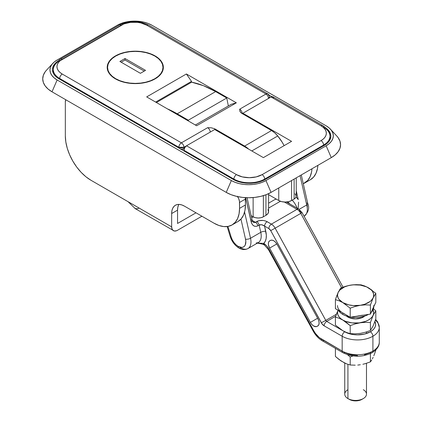 <?xml version="1.0" encoding="UTF-8"?>
<svg xmlns="http://www.w3.org/2000/svg" width="422" height="422" viewBox="0 0 422 422"><rect width="100%" height="100%" fill="white"/><g stroke="black" fill="none" stroke-linecap="round" stroke-linejoin="round"><path stroke-width="0.63" d="M251.132 215.642L253.131 216.797L253.131 197.565L253.131 216.797L255.484 217.705L258.259 218.021L261.028 217.705L263.381 216.797L263.381 195.655L263.381 216.797L265.944 215.315L263.381 216.797A7.248 4.183 0 0 1 253.131 216.797L251.132 215.642M273.583 97.909L272.881 96.796L271.066 96.976L242.882 113.249L291.565 141.354L263.381 157.628L214.703 129.522L263.381 157.628L291.565 141.354L242.882 113.249L271.066 96.976L321.031 125.825L323.284 127.407L324.956 129.216L325.984 131.179L326.333 133.22L325.984 135.262L324.956 137.224L323.284 139.028L321.031 140.616L262.099 174.639L256.223 176.902L249.291 177.699L242.355 176.902L236.478 174.639L186.519 145.79L214.703 129.522L186.519 145.79L184.704 147.705L183.955 150.232L233.915 179.076L233.915 179.798L233.915 179.076A21.738 12.549 0 0 0 264.663 179.076A21.738 12.549 180 0 1 233.915 179.076A3.624 2.094 -60 0 1 236.478 174.639A3.624 2.094 120 0 0 233.915 179.076L183.955 150.232L183.955 150.97L183.955 150.232A3.624 2.094 120 0 1 186.519 145.79L236.478 174.639A18.114 10.46 180 0 0 262.099 174.639A3.624 2.094 60 0 1 264.663 179.076L323.59 145.052L323.59 145.79L323.59 145.052A21.738 12.549 0 0 0 329.957 136.179A21.738 12.549 180 0 1 323.59 145.052A3.624 2.094 -120 0 0 321.031 140.616A3.624 2.094 60 0 1 323.59 145.052L264.663 179.076A3.624 2.094 -120 0 0 262.099 174.639L321.031 140.616A18.114 10.46 180 0 0 321.031 125.825A3.624 2.094 -60 0 1 322.841 125.645A3.624 2.094 -60 0 1 323.59 127.302A21.738 12.549 180 0 1 329.957 136.179L329.957 139.84M242.882 113.249L242.882 113.987L242.882 113.249L242.244 113.618L242.882 113.249M329.54 139.645L329.73 140.268M264.663 179.798L264.663 179.076L264.663 179.798M294.129 179.076L294.129 199.047L291.565 200.524L291.565 180.553L291.565 200.524L288.627 201.658L285.161 202.059L281.69 201.658L278.752 200.524A9.057 5.228 0 0 0 291.565 200.524L294.129 199.047A7.248 4.183 0 0 0 296.249 196.088L295.695 197.686L294.129 199.047L294.129 179.076M268.598 193.672L268.598 211.617L267.907 213.622L265.944 215.315L265.944 194.785L265.944 215.315A9.057 5.228 0 0 0 268.598 211.617L267.907 209.618M278.752 187.948L278.752 200.524L268.598 194.658L278.752 200.524L278.752 187.948M295.025 193.761L296.249 196.088L296.249 177.852M271.066 96.976L321.031 125.825A3.624 2.094 120 0 1 322.841 125.645L272.881 96.796A3.624 2.094 120 0 0 271.066 96.976M115.675 78.708L115.675 79.004L115.675 78.708A27.72 16.004 180 0 1 107.557 67.393A27.72 16.004 180 0 1 124.669 52.608A27.72 16.004 180 0 1 154.874 56.079A27.72 16.004 180 0 1 162.992 67.393A27.72 16.004 180 0 1 145.885 82.179A27.72 16.004 180 0 1 115.675 78.708L112.226 76.287L109.667 73.518L108.09 70.516L107.557 67.393L108.09 64.271L109.667 61.269L112.226 58.505L115.675 56.079L119.874 54.09L124.669 52.608L129.865 51.7L135.277 51.389L140.684 51.7L145.885 52.608L150.675 54.09L154.874 56.079L158.324 58.505L160.882 61.269L162.459 64.271L162.992 67.393L162.459 70.516L160.882 73.518L158.324 76.287L154.874 78.708L150.675 80.702L145.885 82.179L140.684 83.092L135.277 83.398L129.865 83.092L124.669 82.179L119.874 80.702L115.675 78.708M155.132 55.931L155.132 56.226L150.876 53.916L146.023 52.418L140.753 51.495L135.277 51.183L129.797 51.495L124.527 52.418L119.674 53.916L115.417 55.931L111.925 58.389L109.33 61.19L107.731 64.228L107.193 67.393A28.079 16.21 180 0 1 124.527 52.418A28.079 16.21 180 0 1 155.132 55.931A28.079 16.21 180 0 1 163.356 67.393L162.818 64.228L161.22 61.19L158.625 58.389L155.132 55.931M115.417 78.856A28.079 16.21 180 0 1 107.193 67.393L107.731 70.558L109.33 73.597L111.925 76.403L115.417 78.856L119.674 80.876L124.527 82.374L129.797 83.292L135.277 83.609L140.753 83.292L146.023 82.374L150.876 80.876L155.132 78.856L158.625 76.403L161.22 73.597L162.818 70.558L163.356 67.393A28.079 16.21 180 0 1 146.023 82.374A28.079 16.21 180 0 1 115.417 78.856M53.325 73.275L53.325 69.614A21.738 12.549 0 0 0 59.692 78.487A21.738 12.549 180 0 1 53.325 69.614A21.738 12.549 180 0 1 59.692 60.736A3.624 2.094 60 0 1 60.441 59.08L119.373 25.056C129.121 20.346 138.87 20.346 148.618 25.056L267.754 93.842L265.944 94.022L146.803 25.236A3.624 2.094 -60 0 1 148.618 25.056A3.624 2.094 120 0 0 146.803 25.236A18.114 10.46 180 0 0 121.183 25.236A3.624 2.094 -120 0 0 119.373 25.056A3.624 2.094 60 0 1 121.183 25.236L62.256 59.259A3.624 2.094 -120 0 0 60.441 59.08A3.624 2.094 60 0 1 62.256 59.259A18.114 10.46 180 0 0 62.256 74.05A3.624 2.094 120 0 0 59.692 78.487L178.833 147.273L59.692 78.487L59.692 79.225L59.692 78.487A3.624 2.094 -60 0 1 62.256 74.05L181.391 142.836C179.835 143.907 178.981 145.39 178.833 147.273L178.833 148.011L178.833 147.273L183.955 147.273A3.624 2.094 180 0 1 178.833 147.273A3.624 2.094 -60 0 1 181.391 142.836A3.624 2.094 60 0 1 183.955 147.273L183.955 148.75L184.298 148.555L183.955 148.75L183.955 147.273L186.503 145.801L183.955 147.273C183.802 145.39 182.948 143.907 181.391 142.836L207.656 127.671A3.624 2.094 -120 0 1 210.219 132.107A3.624 2.094 -120 0 0 207.656 127.671L211.369 127.813L214.656 128.757L244.644 146.07A18.114 10.46 60 0 1 248.642 149.119L244.644 146.07L271.546 130.535A18.114 10.46 -120 0 1 277.75 135.968L282.165 142.188L284.122 145.653A32.61 18.826 -120 0 0 277.75 135.968L251.807 150.944L277.75 135.968L274.748 132.856L271.546 130.535L241.558 113.223L271.546 130.535L244.644 146.07L214.656 128.757L214.967 129.675A7.248 4.183 60 0 0 214.656 128.757L211.369 127.813L207.656 127.671L181.391 142.836L62.256 74.05L60.003 72.463L58.326 70.659L57.297 68.696L56.949 66.655L57.297 64.613L58.326 62.651L60.003 60.842L123.931 23.933L130.461 22.371L137.53 22.371L140.927 22.967L146.803 25.236L265.944 94.022L239.68 109.182L239.928 111.324L241.558 113.223L240.181 111.888L239.68 109.182A3.624 2.094 60 0 1 242.244 113.618A3.624 2.094 60 0 0 239.68 109.182L265.944 94.022A3.624 2.094 -60 0 1 267.754 93.842A3.624 2.094 -60 0 1 268.508 95.499M181.165 149.362A3.624 2.094 0 0 0 183.955 148.75L180.685 149.325M146.677 96.902L196.636 125.751L236.352 102.82L186.392 73.977L146.677 96.902L196.636 125.751L236.352 102.82L231.224 104.303L195.36 125.007L231.224 104.303L236.352 102.82L186.392 73.977L191.514 81.372L186.392 73.977L146.677 96.902M267.754 93.842C268.645 94.143 269.247 95.187 269.568 96.976L269.568 96.976A3.624 2.094 180 0 1 268.519 98.447L269.568 96.976L269.568 97.846M191.514 82.258L191.514 81.372L191.514 82.258M155.644 102.082L191.514 81.372L155.644 102.082M265.944 94.022C267.501 95.092 268.355 96.575 268.508 98.458A3.624 2.094 -120 0 0 265.944 94.022M119.901 61.475L140.399 73.312L145.521 70.353L125.028 58.521L119.901 61.475L125.028 58.521L145.521 70.353L140.399 73.312L119.901 61.475M144.245 71.091L125.028 59.998L125.028 58.521L125.028 59.998L121.183 62.219L125.028 59.998L144.245 71.091M167.307 108.813L177.208 113.792L188.302 120.196L188.47 121.035L188.302 120.196L226.735 98.01L228.36 105.954L226.735 98.01L188.302 120.196L177.208 113.792L215.642 91.606L226.735 98.01L215.642 91.606A108.702 62.757 -120 0 0 191.641 82.184L203.488 85.703L215.642 91.606L177.208 113.792A108.702 62.757 60 0 0 167.307 108.818M191.641 82.184L156.414 102.525L191.641 82.184M46.536 70.152L45.133 71.851L43.329 75.285L42.722 78.856L43.329 82.427L45.133 85.861L48.066 89.026L52.006 91.801L226.229 192.39L231.034 194.663L236.515 196.357L242.465 197.396L248.648 197.749L254.835 197.396L260.78 196.357L266.261 194.663L271.066 192.39L331.275 157.628L335.221 154.853L338.149 151.688L339.953 148.254L340.565 144.683L339.953 141.112L338.149 137.677L336.745 135.979M326.153 145.79L329.197 143.654L331.455 141.212L332.847 138.564L333.317 135.81L332.847 133.051L331.455 130.403L329.197 127.961L326.153 125.825L151.931 25.236L148.222 23.479L143.997 22.176L139.408 21.369L134.634 21.1L129.865 21.369L125.276 22.176L121.045 23.479L117.342 25.236L57.134 59.998L54.09 62.139L51.827 64.577L50.44 67.23L49.97 69.983L50.44 72.737L51.827 75.385L54.09 77.827L57.134 79.969L231.356 180.553L235.059 182.309L239.29 183.617L243.879 184.419L248.648 184.688L253.422 184.419L258.011 183.617L262.236 182.309L265.944 180.553L326.153 145.79L331.275 157.628L271.066 192.39L265.944 180.553A24.46 14.121 180 0 1 231.356 180.553L226.229 192.39L52.006 91.801L57.134 79.969L231.356 180.553L226.229 192.39A31.703 18.304 0 0 0 271.066 192.39L265.944 180.553L326.153 145.79L331.275 157.628A31.703 18.304 0 0 0 336.819 136.053L330.431 129.153A24.46 14.121 180 0 1 326.153 145.79M265.301 179.445L261.872 181.07L257.958 182.278L249.291 183.275L240.624 182.278L236.71 181.07L233.276 179.445L59.054 78.856L56.237 76.878L54.143 74.615L52.855 72.162L52.418 69.614L52.855 67.061L54.143 64.608L56.58 62.06A22.646 13.077 180 0 0 52.418 69.614A22.646 13.077 180 0 0 59.054 78.856L233.276 179.445A22.646 13.077 180 0 0 265.301 179.445L324.233 145.421L265.301 179.445M269.014 95.05L271.821 96.675L269.014 95.05M326.702 128.626L329.139 131.173L330.431 133.626L330.864 136.179L330.431 138.727L329.139 141.18L327.05 143.443L324.233 145.421A22.646 13.077 180 0 0 330.864 136.179A22.646 13.077 180 0 0 326.702 128.626M53.325 71.867A22.646 13.077 0 0 0 53.008 72.573M330.278 139.139A22.646 13.077 0 0 0 329.957 138.432M52.855 63.326L46.462 70.231A31.703 18.304 0 0 0 52.006 91.801L57.134 79.969A24.46 14.121 180 0 1 52.855 63.326A24.46 14.121 180 0 1 57.134 59.998L117.342 25.236A24.46 14.121 180 0 1 151.931 25.236L326.153 125.825A24.46 14.121 180 0 1 330.431 129.153M297.12 208.173A14.496 8.366 -120 0 0 292.214 200.149A14.496 8.366 -120 0 1 297.452 209.127M306.852 203.029L307.802 203.626C309.632 207.956 308.477 212.087 304.336 216.011A14.496 8.366 -120 0 0 306.72 204.976L299.14 209.349L306.72 204.976A14.496 8.366 60 0 1 304.447 215.948M287.846 201.821A14.496 8.366 60 0 1 289.619 203.842L287.846 201.821M296.112 196.895L298.254 199.595L296.249 190.77L298.254 199.595A18.114 10.46 60 0 0 296.112 196.895M307.279 207.487L307.285 205.356M298.122 208.874L298.581 202.154L298.122 208.874M300.058 175.652L306.72 204.976L307.817 203.789L306.72 204.976L300.058 175.652M307.817 203.789L301.287 174.94M248.046 248.511A14.496 8.366 -120 0 0 250.531 238.245L260.78 232.327L250.531 238.245L244.586 212.076L250.531 238.245A14.496 8.366 60 0 1 247.967 248.558A14.496 8.366 60 0 1 240.725 247.841A3.624 2.094 -60 0 1 238.91 248.02A3.624 2.094 -60 0 1 238.161 246.358A10.872 6.277 60 0 1 231.098 236.9A3.624 1.097 163 0 1 230.19 236.473A3.624 1.097 -17 0 0 231.098 236.9L232.264 239.77L233.93 242.45L235.951 244.707L238.161 246.358L241.616 247.408L243.109 247.134L244.333 246.337L245.224 245.066L245.831 241.379L245.52 239.163L240.957 219.097L245.52 239.163A10.872 6.277 60 0 1 238.161 246.358A3.624 2.094 120 0 0 238.91 248.02C234.769 245.419 231.863 241.574 230.19 236.478L227.157 226.545M276.378 199.152A14.496 8.366 -120 0 0 274.469 199.785L268.598 203.177M251.639 217.868L253.316 216.897L251.639 217.868M268.598 208.078L280.387 201.273L268.598 208.078M286.438 202.006L298.829 209.154A3.624 2.094 120 0 0 297.014 209.338A7.248 4.183 60 0 1 300.77 213.395L275.149 228.186L300.77 213.395L341.562 287.688L300.77 213.395A7.248 4.183 -120 0 0 297.014 209.338L284.375 202.038L297.014 209.338A3.624 2.094 -60 0 1 298.829 209.154A3.624 2.094 -60 0 1 299.578 210.815L301.06 212.219M238.91 248.02C242.038 249.845 245.055 250.024 247.967 248.558L258.217 242.639A14.496 8.366 -120 0 0 260.78 232.327L259.129 225.068L261.793 224.762L264.594 226.118A3.624 2.094 -60 0 1 267.158 221.682L271.393 224.129A3.624 2.094 120 0 0 268.835 228.566L270.708 230.597L321.928 323.743L324.149 325.842L342.168 336.244L342.168 351.035L319.264 337.563L315.424 333.417L313.847 330.901L269.02 249.265L266.635 245.884L263.776 243.41L265.285 241.289L266.145 238.472L266.324 235.117L264.594 226.118L268.835 228.566A3.624 2.094 -60 0 1 271.393 224.129A7.248 4.183 60 0 1 275.149 228.186A7.248 4.183 -120 0 0 271.393 224.129L297.014 209.338L271.393 224.129L266.013 221.133L263.317 220.463L259.045 220.653L255.4 222.288A3.624 2.094 60 0 1 257.847 225.807L256.819 226.255L254.74 226.303L252.899 225.237L251.575 223.227L245.657 197.67L251.174 221.956C252.435 225.875 254.661 227.157 257.847 225.807L259.129 225.068L257.847 225.807A3.624 2.094 -120 0 0 255.4 222.288L252.229 220.458L255.4 222.288L254.297 222.563L253.131 222.204L252.256 220.59A3.624 1.398 167.2 0 1 251.174 221.956A3.624 1.398 -12.8 0 0 252.256 220.59A3.624 1.398 167.2 0 0 251.285 219.915M227.901 226.44L231.098 236.9L227.901 226.44M375.374 320.192A21.738 12.549 180 0 1 379.278 327.366A21.738 12.549 180 0 1 372.911 336.244L372.911 351.035L372.911 336.244A21.738 12.549 180 0 1 342.168 336.244L342.168 351.035A21.738 12.549 0 0 0 372.911 351.035A3.624 2.094 60 0 1 372.162 352.697A3.624 2.094 60 0 1 370.347 352.518L364.471 354.786M357.539 355.577L350.608 354.786L344.727 352.518A3.624 2.094 -60 0 1 342.917 352.697A3.624 2.094 -60 0 1 342.168 351.035L321.358 339.024A14.496 8.366 60 0 1 313.847 330.901L269.02 249.265A10.872 6.277 -120 0 0 263.776 243.41L257.457 243.083L263.507 243.357A3.624 1.989 117.7 0 0 264.256 244.908L263.776 243.41A3.624 1.983 122.4 0 0 264.394 244.987A3.624 1.983 -57.6 0 1 263.776 243.41A18.114 10.46 60 0 0 265.797 231.409A3.624 1.398 -12.8 0 0 260.78 232.327L259.129 225.068C260.859 224.335 262.679 224.689 264.594 226.118L265.797 231.409A3.624 1.398 167.2 0 0 260.78 232.327A14.496 8.366 -120 0 1 258.285 242.603M253.131 222.204L255.4 222.288L256.676 221.55A3.624 2.094 60 0 1 259.129 225.068A3.624 2.094 -120 0 0 256.676 221.55C260.11 219.962 263.602 220.004 267.158 221.682A3.624 2.094 120 0 0 264.594 226.118L268.835 228.566A3.624 2.094 60 0 1 270.708 230.597L275.149 228.186L270.708 230.597L321.332 322.798L325.773 320.388A1.809 1.044 60 0 0 326.712 321.406A1.809 1.044 60 0 1 325.773 320.388L275.149 228.186L325.773 320.388L321.332 322.798A5.433 3.139 -120 0 0 324.149 325.842A3.624 2.094 -60 0 1 326.712 321.406A3.624 2.094 120 0 0 324.149 325.842L342.168 336.244A3.624 2.094 -60 0 1 344.727 331.808A3.624 2.094 120 0 0 342.168 336.244A21.738 12.549 0 0 0 372.911 336.244A3.624 2.094 -120 0 0 370.347 331.808A18.114 10.46 180 0 1 344.727 331.808L326.712 321.406L335.706 316.21L326.712 321.406L344.727 331.808L350.608 334.076L354.005 334.667L357.539 334.873L364.471 334.076L370.347 331.808L372.605 330.22L374.277 328.411L375.306 326.449L375.654 324.412L374.931 321.48A18.114 10.46 180 0 1 370.347 331.808A3.624 2.094 60 0 1 372.911 336.244A21.738 12.549 0 0 0 379.278 327.366L379.278 342.163A21.738 12.549 180 0 1 372.911 351.035A21.738 12.549 0 0 0 379.278 342.163C379.441 345.993 377.073 349.5 372.162 352.697A3.624 2.094 -120 0 0 372.911 351.035A21.738 12.549 180 0 1 342.168 351.035A3.624 2.094 120 0 0 342.917 352.697L322.107 340.681A3.624 2.094 -60 0 1 321.358 339.024A3.624 2.094 120 0 0 322.107 340.681A3.624 2.094 -60 0 0 323.917 340.501M325.773 320.388L336.381 314.269L325.773 320.388M317.645 326.079L318.7 325.003L319.111 323.22L318.826 321.005L317.887 318.694L277.096 244.407L275.64 242.344L273.889 240.851L272.111 240.155L270.581 240.361L269.231 241.168L268.482 242.624L268.413 244.665L269.589 248.12L310.376 322.408L311.832 324.465L313.583 325.958L316.173 326.665L317.961 325.884L316.89 326.449A6.52 3.766 60 0 1 310.376 322.408L317.629 318.225L310.376 322.408L269.589 248.12L276.832 243.942L269.589 248.12A6.52 3.766 60 0 1 269.748 240.777A6.52 3.766 60 0 1 269.832 240.735L270.581 240.361A6.52 3.766 60 0 1 277.096 244.407L317.887 318.694A6.52 3.766 60 0 1 317.808 325.99A6.52 3.766 60 0 1 317.645 326.079M318.267 325.615L316.89 326.449L318.267 325.615M250.531 238.245A3.624 1.398 167.2 0 1 245.52 239.163A3.624 1.398 -12.8 0 0 250.531 238.245M322.107 340.681C318.52 338.528 315.561 335.358 313.229 331.164L313.847 330.901L313.229 331.164L268.408 249.529L269.02 249.265L268.408 249.529L264.256 244.908L261.666 243.927L257.399 243.114M300.77 213.395L302.068 212.582L300.77 213.395M304.557 183.09A36.234 20.921 60 0 0 311.985 168.768L311.568 171.991L310.112 176.697L307.743 180.447L303.286 183.728A36.234 20.921 60 0 0 304.557 183.09L310.45 179.688L313.636 177.045L316.004 173.294L317.46 168.589L317.877 165.366A36.234 20.921 -120 0 1 310.45 179.688M237.275 196.214L238.688 198.662L239.453 201.236L239.554 208.362L239.063 213.854L237.602 218.559L235.233 222.31L232.047 224.952L228.165 226.387L223.739 226.567L218.928 225.475L213.933 223.159L184.467 206.147L181.966 204.987L179.566 204.443L177.351 204.528L175.41 205.25L173.817 206.569L172.635 208.442L171.902 210.8L171.659 213.543L177.551 210.14L177.551 223.454L195.998 212.804L177.551 223.454L177.551 210.14L177.799 207.397L178.527 205.045M237.945 221.55A36.234 20.921 -120 0 0 245.446 204.96L239.554 208.362A36.234 20.921 60 0 1 232.047 224.952L237.945 221.55L241.131 218.907L243.494 215.157L244.955 210.451L245.446 204.96L245.319 197.649A7.248 4.183 -120 0 1 245.446 199.047L239.554 202.449L239.554 208.362L245.446 204.96L245.446 199.047L239.554 202.449A7.248 4.183 60 0 0 237.544 196.589M134.861 208.431L174.275 231.003L176.401 230.792L177.551 230.259L201.89 216.206L177.551 230.259A8.335 4.811 -60 0 1 173.384 230.67A8.335 4.811 -60 0 1 171.659 226.857L171.659 213.543L171.659 226.857L90.952 180.257L85.951 176.807L81.145 172.345L76.714 167.054L72.832 161.135L69.646 154.811L67.283 148.328L65.821 141.94L65.331 135.884L65.331 101.86L65.758 99.74A7.248 4.183 60 0 0 65.331 101.86L65.331 135.884A36.234 20.921 60 0 0 90.952 180.257L128.103 201.711L135.235 208.616L137.614 208.711L139.118 208.067M173.384 230.67L172.107 229.199L171.659 226.857L128.103 201.711L135.235 208.616M178.849 204.401A18.114 10.46 -120 0 0 177.551 210.14L171.659 213.543A18.114 10.46 60 0 1 175.41 205.25A18.114 10.46 60 0 1 184.467 206.147L213.933 223.159A36.234 20.921 60 0 0 232.047 224.952M373.734 305.549A18.114 10.46 180 0 1 373.117 308.255L370.411 314.089L350.202 317.217L342.806 312.945L342.806 314.427A18.114 10.46 0 0 0 349.674 316.911L345.555 315.725L342.806 314.427L340.554 312.839L338.502 310.46A18.114 10.46 0 0 0 342.806 314.427L342.806 312.945L344.589 313.847M350.835 317.117A18.114 10.46 0 0 0 368.496 314.385L365.684 315.725L359.154 317.286L355.619 317.492L350.835 317.117M371.218 312.349A18.114 10.46 0 0 0 373.734 307.031A18.114 10.46 0 0 0 373.734 306.931L373.386 309.068L371.218 312.349M363.305 389.706A10.872 6.277 180 0 1 363.305 398.579A10.872 6.277 180 0 1 347.928 398.579L349.353 399.402A8.862 5.117 0 0 0 361.881 399.402L359.006 400.51L353.889 400.8L350.693 400.04L347.928 398.579A10.872 6.277 0 0 0 359.776 399.94A10.872 6.277 0 0 0 366.486 394.143L366.486 363.284M347.928 316.5L347.928 317.091L347.928 316.5M347.928 364.35L347.928 398.579L347.928 364.35M344.748 363.073L344.748 394.143A10.872 6.277 0 0 0 347.928 398.579L347.928 398.579A10.872 6.277 180 0 1 347.928 389.706M349.353 399.402L347.928 398.579M372.357 309.553L375.823 302.426L375.823 293.39L368.427 287.799A18.114 10.46 180 0 1 373.117 297.9A18.114 10.46 180 0 1 360.309 305.301L365.415 304.863L370.411 305.059L373.117 297.9L371.307 300.427L369.988 301.561L364.677 304.251L360.309 305.301L353.251 305.565L348.683 304.858L342.806 302.59L338.882 299.198L338.117 297.9L337.5 295.194L338.117 292.488L339.926 289.967L344.589 286.897L348.683 285.53L353.251 284.824L360.309 285.093L366.644 286.897L371.307 289.967L372.357 291.191L373.581 293.828L373.581 296.56L373.117 297.9L375.823 293.39L375.823 302.426L373.581 306.915M357.983 315.92L362.551 315.213M341.245 311.916L335.411 308.677L335.411 299.641L339.082 300.796L342.806 302.59L350.202 308.181L355.203 306.446L360.309 305.301A18.114 10.46 180 0 1 342.806 302.59A18.114 10.46 180 0 1 338.117 292.488L335.411 299.641L335.411 308.677L342.806 312.945A18.114 10.46 180 0 1 337.5 305.549M372.183 290.325L368.427 287.799L364.703 286L361.032 284.85L356.031 284.66L350.93 285.093A18.114 10.46 180 0 1 368.427 287.799L364.703 286L361.032 284.85L356.031 284.66L350.93 285.093L345.818 286.237L340.823 287.978L338.117 292.488A18.114 10.46 180 0 1 350.93 285.093L345.818 286.237L340.823 287.978L339.483 289.898M336.972 295.21L335.411 299.641L339.082 300.796L342.806 302.59L350.202 308.181L355.203 306.446L360.309 305.301L365.415 304.863L370.411 305.059L373.117 297.9L375.823 293.39L375.19 292.821M338.328 292.04L337.864 293.042M373.117 308.255L370.411 314.089L370.411 305.059L370.411 314.089L360.309 315.656L350.202 317.217L350.202 308.181L350.202 317.217L342.806 312.945M335.411 348.466L335.727 348.546L335.411 348.466L335.411 356.458L335.411 348.466M344.69 363.041L339.082 359.544L335.411 356.458L340.939 360.879L346.562 363.859L344.69 363.041M350.202 364.998L346.562 363.859L350.202 364.998L350.202 357.007L350.202 364.998L355.208 365.188L350.202 364.998M357.75 365.062L360.325 364.75L357.75 365.062M362.888 364.265L365.42 363.606L362.888 364.265M370.411 361.87L365.42 363.606L370.411 361.87L370.411 353.879L370.411 361.87L371.75 359.95L370.411 361.87M372.431 358.742L373.122 357.35L372.431 358.742M373.808 355.778L374.488 354.053L373.808 355.778M375.823 350.207L374.488 354.053L375.823 350.207M347.564 354.733L350.202 357.007L353.045 355.952L350.202 357.007L347.564 354.733M369.888 353.836L370.516 353.552L369.888 353.836M347.928 317.091A10.872 6.277 180 0 1 346.499 316.067L349.58 317.866L355.619 318.926L361.654 317.866L364.735 316.067A10.872 6.277 180 0 1 347.928 317.091M342.806 320.055L342.822 320.04A18.099 10.45 180 0 1 338.027 310.186L337.521 312.649L337.869 314.691L338.898 316.648L340.57 318.457L346.562 322.582L350.202 325.647L350.202 333.638L346.562 332.494L342.806 330.69L335.411 325.098L335.411 317.107L339.082 318.257L342.806 320.055L350.202 325.647L355.192 323.911L360.288 322.767L365.405 322.329L370.411 322.519L370.411 330.51L365.42 332.246L360.325 333.391L355.208 333.828L350.202 333.638L346.562 332.494L342.806 330.69L335.411 325.098L335.411 317.107L339.082 318.257L342.806 320.055M336.972 312.665L335.411 317.107L338.122 309.943M373.47 308.814L375.823 310.856L375.823 318.847L373.122 325.99L370.411 330.51L365.42 332.246L360.325 333.391L355.208 333.828L350.202 333.638L350.202 325.647L355.192 323.911L360.288 322.767L365.405 322.329L370.411 322.519L373.111 315.376L375.823 310.856L375.823 318.847L373.122 325.99L370.411 330.51L370.411 322.519L373.111 315.376L375.823 310.856L375.19 310.281M338.011 310.181L337.869 310.497M373.059 309.859A18.099 10.45 180 0 1 364.735 321.675A18.099 10.45 180 0 1 342.822 320.04L345.565 321.337L352.085 322.899L359.148 322.899L365.674 321.337L368.417 320.04L370.664 318.457L372.336 316.648L373.37 314.691L373.718 312.649L373.059 309.859M322.841 125.645C327.752 128.837 330.125 132.35 329.957 136.179M162.992 69.989L162.992 67.393M60.441 59.08C55.535 62.271 53.161 65.785 53.325 69.614M107.557 69.989L107.557 67.393M304.336 216.011L304.046 216.18M256.212 242.977L258.217 242.639M342.917 352.697C352.665 357.408 362.414 357.408 372.162 352.697M274.469 199.785L276.215 199.057M298.829 209.154L302.068 212.582L343.012 287.15M375.633 319.422L377.711 321.997L379.278 327.366M247.06 197.728L252.256 220.59M363.305 398.579L361.881 399.402M366.486 331.924L366.486 333.507M202.001 216.27L200.519 216.998"/></g></svg>
